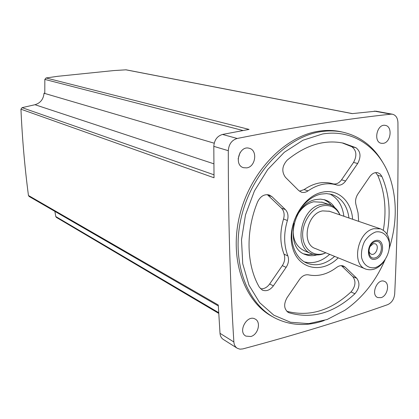<?xml version="1.0" encoding="UTF-8"?>
<svg xmlns="http://www.w3.org/2000/svg" width="419" height="419" viewBox="0 0 419 419"><rect width="100%" height="100%" fill="white"/><g stroke="black" fill="none" stroke-linecap="round" stroke-linejoin="round"><path stroke-width="0.63" d="M397.935 122.599C397.683 117.896 395.84 115.099 392.404 114.209L390.869 114.167C345.387 119.048 294.159 127.146 237.18 138.469C231.775 140.124 228.816 144.199 228.303 150.688C228.229 218.472 230.089 282.238 233.87 341.983C234.111 344.921 235.284 347.037 237.395 348.336L239.93 349.158L242.753 348.927C296.181 334.661 344.481 319.906 387.654 304.665C391.749 302.775 394.096 299.197 394.693 293.929C397.312 239.259 398.39 182.15 397.935 122.599M380.997 297.652C387.528 296.097 390.168 283.15 384.307 281.327C377.189 278.096 370.386 295.007 377.786 297.558L380.997 297.652M250.824 336.515C258.198 334.702 261.351 321.808 255.087 319.016C247.027 314.245 237.468 331.989 245.911 336.106L250.824 336.515M383.296 143.335C390.953 142.423 392.813 126.334 385.328 125.396C377.048 123.385 372.931 142.041 381.353 143.314L383.296 143.335M246.786 167.872C255.752 166.762 257.842 150.028 249.19 148.274C239.254 145.147 233.493 165.306 243.617 167.72L246.786 167.872M342.292 132.043L340.469 131.639C333.383 130.183 326.019 130.058 318.377 131.273C284.354 136.453 249.74 172.549 239.479 216.235C229.041 259.906 244.612 302.523 273.235 317.047M352.384 113.601L126.067 69.816L113.853 70.565L57.738 76.3L46.059 77.971L44.838 79.416L243.046 130.524M46.059 77.971L249.069 129.413L222.51 134.447C217.189 136.049 214.287 140.019 213.81 146.351L214.02 177.771L20.95 109.202C22.233 138.49 24.731 167.249 28.45 195.484L29.1 196.443M375.937 111.182L352.201 113.622L125.784 69.8M20.95 109.202L22.081 107.657L34.992 104.713C40.439 103.037 43.456 99.214 44.032 93.243L44.791 93.411L44.838 79.416M28.45 195.484L218.268 305.001L220.012 333.32C220.258 336.195 221.426 338.28 223.51 339.563L236.992 348.084M218.755 313.402L56.335 217.367L55.753 216.518L54.889 211.375M44.032 93.186L44.796 93.091M44.812 87.487L44.828 82.847M54.941 211.7L54.763 211.302M238.123 158.921L240.029 152.642M324.259 320.504C307.289 326.443 291.158 325.757 275.859 318.456C246.901 304.294 230.906 261.592 241.234 217.561C251.374 173.513 286.208 136.971 320.441 131.749C328.093 130.529 335.467 130.644 342.559 132.105C360.115 136.144 373.622 146.435 383.081 162.975M384.689 260.608C375.366 281.725 362.079 298.291 344.827 310.311L327.129 319.508L308.698 323.641L290.566 322.258L273.837 315.193L259.618 302.628L248.965 285.14L242.732 263.729L241.506 239.768L245.482 214.91L254.427 190.938L267.694 169.569L284.291 152.296L302.984 140.229L322.447 134.007C354.28 128.544 381.761 149.29 391.058 181.144C397.128 202.283 396.599 224.5 389.471 247.786M332.922 183.821C336.169 184.517 339.044 183.182 341.553 179.809L353.552 162.425C357.119 155.716 356.553 150.494 351.855 146.744L342.197 142.9M299.465 191.184L304.1 189.587C313.512 183.15 322.792 181.134 331.942 183.532L332.744 183.768M287.397 220.494C288.623 216.005 287.947 212.365 285.365 209.573L271.873 196.595L269.139 194.945C264.237 193.934 260.388 196.26 257.585 201.932C245.414 231.298 246.451 265.222 259.387 287.272L262.404 290.121C266.416 291.572 270.077 290.147 273.387 285.847L286.119 267.359C288.581 263.499 289.152 259.665 287.843 255.862C283.742 245.125 283.595 233.336 287.397 220.494L283.537 219.027C284.758 214.559 284.077 210.94 281.5 208.164L267.296 194.615M260.513 288.77C264.007 289.094 267.044 287.502 269.637 283.993L282.317 265.625C284.763 261.791 285.334 257.978 284.019 254.192C279.923 243.507 279.761 231.786 283.537 219.027M383.327 230.246C386.742 210.155 384.872 191.844 377.708 175.31L375.644 172.607M286.774 311.275C309.327 317.125 330.732 310.689 350.986 291.959C355.558 286.434 356.171 281.322 352.808 276.619L341.38 265.646M308.054 190.87C317.497 184.386 326.81 182.349 335.98 184.753L336.96 185.041C340.218 185.743 343.103 184.391 345.623 180.998L357.669 163.504C361.251 156.758 360.691 151.505 355.988 147.739L343.402 143.151C324.61 139.302 305.891 144.943 287.251 160.068C282.034 165.903 281.437 171.659 285.465 177.337L298.695 190.519L301.465 192.201C303.675 192.819 305.875 192.373 308.054 190.87L304.1 189.587M386.967 234.111C391.021 213.041 389.324 193.819 381.866 176.441L380.148 174.016L377.744 172.717C374.764 172.151 372.093 173.476 369.731 176.687L357.899 194.002C355.584 197.679 354.993 201.408 356.119 205.179L358.056 212.978L358.68 221.347M299.517 279.452L287.025 297.736C283.464 304.299 283.951 309.227 288.487 312.522L289.141 312.794C312.155 319.393 334.09 313.04 354.94 293.735C359.533 288.178 360.151 283.035 356.789 278.31L345.251 267.212L343.397 266.018C341.207 265.243 338.955 265.714 336.64 267.422C327.496 274.309 318.147 276.797 308.599 274.88C305.21 274.33 302.183 275.849 299.517 279.452M338.201 257.842C322.185 274.178 298.045 269.448 292.478 247.289C286.428 225.364 302.712 195.809 322.583 192.153C338.107 188.66 351.536 201.361 352.609 219.263M334.634 256.386C325.673 264.258 316.528 266.568 307.206 263.305C295.83 258.822 289.367 243.355 292.577 227.14C295.714 210.919 308.07 196.715 320.98 194.097L326.548 193.594L331.853 194.442C341.569 197.836 347.272 205.692 348.969 218.011M329.706 193.929C337.735 198.046 342.464 205.488 343.894 216.262M329.659 254.359C321.514 261.55 313.061 264.054 304.304 261.865M316.905 254.914C312.852 256.067 308.997 255.941 305.336 254.548C284.124 248.043 292.651 203.026 315.994 199.544L320.556 199.135L324.908 199.858C328.925 201.13 332.173 203.66 334.645 207.452M324.065 199.627L328.061 201.979L331.398 205.404M313.108 254.323L308.347 254.71L303.785 253.851M296.778 216.073C301.015 208.259 306.645 203.498 313.658 201.775L322.337 202.277M311.186 253.61L304.288 250.73C294.966 246.073 291.54 236.981 294.007 223.463M369.747 246.88L373.235 243.701L375.005 243.743C379.939 245.141 376.005 256.119 371.271 254.176C369.301 253.217 368.615 251.259 369.218 248.294M375.335 241.569C383.542 239.432 383.28 255.8 375.125 257.879C366.892 260.194 367.06 243.596 375.335 241.569M375.66 240.496C385.056 238.06 384.747 256.784 375.414 259.172C365.991 261.838 366.175 242.811 375.66 240.496M375.77 231.948C382.275 230.895 387.559 235.043 389.246 242.371C390.665 252.715 384.014 264.787 375.304 267.584C368.846 268.83 363.399 264.887 361.566 257.491C361.094 252.138 362.068 246.822 364.493 241.533C367.652 236.803 371.412 233.608 375.77 231.948M385.077 260.01C379.436 268.092 373.078 271.145 366.002 269.171C351.033 264.824 357.438 231.66 373.947 228.69L380.436 228.837C387.423 231.796 390.403 238.343 389.377 248.488M365.436 268.94L315.507 248.593C300.947 244.282 306.682 213.428 322.625 210.883L329.413 211.281M325.809 252.788C314.988 257.79 303.665 250.169 302.728 236.635C301.586 223.175 311.385 208.091 322.614 205.813C330.434 204.514 336.216 207.546 339.961 214.91M325.663 252.856C320.907 255.176 316.329 255.532 311.925 253.919C292.876 248.153 300.517 207.63 321.457 204.409L325.594 204.027L329.544 204.687C334.257 206.248 337.709 209.61 339.898 214.764M237.18 138.469L222.51 134.447M390.869 114.167L374.282 111.108M44.032 93.243L214.193 143.198M34.992 104.713L213.889 163.824M22.081 107.657L213.989 174.796M233.87 341.983L220.012 333.32M228.303 150.688L213.81 146.351M55.753 216.518L218.713 312.674M355.988 147.739L351.855 146.744M345.623 180.998L341.553 179.809M357.669 163.504L353.552 162.425M271.873 196.595L268.04 195.244M273.387 285.847L269.637 283.993M286.119 267.359L282.317 265.625M287.843 255.862L284.019 254.192M285.365 209.573L281.5 208.164M381.866 176.441L377.708 175.31M289.141 312.794L287.554 311.961M354.94 293.735L350.986 291.959M356.789 278.31L352.808 276.619M345.251 267.212L341.506 265.646M29.094 196.453L218.32 305.933M392.404 114.209L375.801 111.155M245.911 336.106L245.565 335.891M243.617 167.72L243.303 167.616M342.559 132.105L340.469 131.639M301.465 192.201L301.182 192.106M335.98 184.753L331.942 183.532M262.404 290.121L262.027 289.927M288.487 312.522L288.152 312.349M307.206 263.305L306.142 262.844M305.336 254.548L304.503 254.197M380.436 228.837L328.92 211.108M329.544 204.687L321.703 202.068"/></g></svg>
